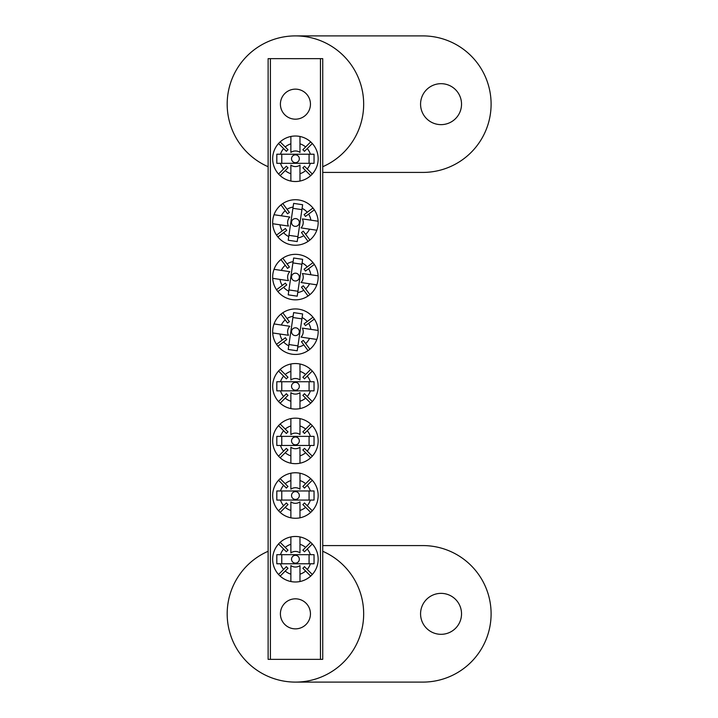 <?xml version="1.0" encoding="UTF-8"?>
<svg xmlns="http://www.w3.org/2000/svg" width="718" height="718" viewBox="0 0 718 718"><rect width="100%" height="100%" fill="white"/><g stroke="black" fill="none" stroke-linecap="round" stroke-linejoin="round"><path stroke-width="1.08" d="M441.049 83.683A20.481 20.481 0 0 0 420.569 104.164A20.481 20.481 0 0 0 441.049 124.636A20.481 20.481 0 0 0 461.53 104.164A20.481 20.481 0 0 0 441.049 83.683M322.732 166.72A68.264 68.264 0 0 0 295.43 35.9A68.264 68.264 0 0 0 268.119 166.72M322.732 172.419L422.848 172.419A68.264 68.264 0 0 0 491.103 104.164A68.264 68.264 0 0 0 422.848 35.9L295.43 35.9M295.43 89.14A15.015 15.015 0 0 0 280.406 104.164A15.015 15.015 0 0 0 295.43 119.179A15.015 15.015 0 0 0 310.445 104.164A15.015 15.015 0 0 0 295.43 89.14M295.43 598.821A15.015 15.015 0 0 0 280.406 613.836A15.015 15.015 0 0 0 295.43 628.86A15.015 15.015 0 0 0 310.445 613.836A15.015 15.015 0 0 0 295.43 598.821M320.452 659.348L320.452 58.652L322.732 58.652L322.732 659.348L268.119 659.348L268.119 58.652L270.399 58.652L270.399 659.348M320.452 58.652L270.399 58.652M441.049 593.364A20.481 20.481 0 0 0 420.569 613.836A20.481 20.481 0 0 0 441.049 634.317A20.481 20.481 0 0 0 461.53 613.836A20.481 20.481 0 0 0 441.049 593.364M268.119 551.28A68.264 68.264 0 0 0 295.43 682.1A68.264 68.264 0 0 0 322.732 551.28M295.43 682.1L422.848 682.1A68.264 68.264 0 0 0 491.103 613.836A68.264 68.264 0 0 0 422.848 545.581L322.732 545.581M295.43 390.206A3.904 3.904 0 0 1 291.526 386.302A3.904 3.904 0 0 1 295.43 382.407A3.904 3.904 0 0 1 299.325 386.302A3.904 3.904 0 0 1 295.43 390.206M305.626 398.113L310.688 403.175A22.752 22.752 0 0 1 299.98 408.596L299.98 401.227A15.599 15.599 0 0 0 305.626 398.113L302.852 395.34A11.703 11.703 0 0 0 304.468 393.733L307.232 396.507A15.599 15.599 0 0 0 310.347 390.852L276.807 390.852L276.807 381.752L310.347 381.752A15.599 15.599 0 0 0 307.232 376.106L304.468 378.871A11.703 11.703 0 0 0 302.852 377.264L305.626 374.5A15.599 15.599 0 0 0 299.98 371.377L299.98 364.008A22.752 22.752 0 0 0 278.548 371.035L283.619 376.106A15.599 15.599 0 0 0 280.505 381.752M299.98 401.227L299.98 392.638A7.799 7.799 0 0 1 290.871 392.638L290.871 401.227A15.599 15.599 0 0 1 285.226 398.113L280.164 403.175A22.752 22.752 0 0 0 290.871 408.596L290.871 401.227M310.688 403.175A22.752 22.752 0 0 0 310.688 369.429L305.626 374.5M299.98 408.596A22.752 22.752 0 0 1 290.871 408.596M278.548 371.035A22.752 22.752 0 0 0 280.164 403.175M299.98 371.377L299.98 379.966A7.799 7.799 0 0 0 290.871 379.966L290.871 371.377A15.599 15.599 0 0 0 285.226 374.5L287.999 377.264A11.703 11.703 0 0 0 286.383 378.871L283.619 376.106M280.505 390.852A15.599 15.599 0 0 0 283.619 396.507L278.548 401.568M310.347 381.752L314.044 381.752L314.044 390.852L310.347 390.852M312.303 401.568L307.232 396.507M307.232 376.106L312.303 371.035M290.871 371.377L290.871 364.008M310.688 369.429A22.752 22.752 0 0 0 299.98 364.008M285.226 374.5L280.164 369.429M283.619 396.507L286.383 393.733A11.703 11.703 0 0 0 287.999 395.34L285.226 398.113M281.77 381.752L281.77 390.852M309.081 390.852L309.081 381.752M291.571 331.124A3.904 3.904 0 0 1 295.995 327.839A3.904 3.904 0 0 1 299.289 332.263A3.904 3.904 0 0 1 294.856 335.557A3.904 3.904 0 0 1 291.571 331.124M282.255 340.063L276.511 344.344A22.752 22.752 0 0 1 272.705 332.955L280.002 334.023A15.599 15.599 0 0 0 282.255 340.063L285.396 337.729A11.703 11.703 0 0 0 286.76 339.56L283.619 341.894A15.599 15.599 0 0 0 288.753 345.798L293.635 312.608L302.637 313.937L297.755 347.126A15.599 15.599 0 0 0 303.795 344.864L301.461 341.723A11.703 11.703 0 0 0 303.283 340.368L305.626 343.509A15.599 15.599 0 0 0 309.53 338.375L316.817 339.443A22.752 22.752 0 0 0 312.985 317.23L307.232 321.502A15.599 15.599 0 0 0 302.099 317.598M280.002 334.023L288.492 335.279A7.799 7.799 0 0 1 289.821 326.268L281.321 325.021A15.599 15.599 0 0 1 285.226 319.887L280.953 314.134A22.752 22.752 0 0 0 274.034 323.944L281.321 325.021M276.511 344.344A22.752 22.752 0 0 0 309.898 349.253L305.626 343.509M272.705 332.955A22.752 22.752 0 0 1 274.034 323.944M312.985 317.23A22.752 22.752 0 0 0 280.953 314.134M309.53 338.375L301.03 337.119A7.799 7.799 0 0 0 302.359 328.117L310.858 329.365A15.599 15.599 0 0 0 308.596 323.324L305.455 325.658A11.703 11.703 0 0 0 304.091 323.836L307.232 321.502M293.097 316.27A15.599 15.599 0 0 0 287.056 318.532L282.784 312.779M297.755 347.126L297.216 350.779L288.214 349.46L288.753 345.798M277.866 346.166L283.619 341.894M303.795 344.864L308.067 350.617M310.858 329.365L318.146 330.442M309.898 349.253A22.752 22.752 0 0 0 316.817 339.443M308.596 323.324L314.34 319.052M287.056 318.532L289.39 321.673A11.703 11.703 0 0 0 287.568 323.028L285.226 319.887M301.919 318.855L292.917 317.527M288.932 344.541L297.943 345.87M295.43 162.672A3.904 3.904 0 0 1 291.526 158.768A3.904 3.904 0 0 1 295.43 154.873A3.904 3.904 0 0 1 299.325 158.768A3.904 3.904 0 0 1 295.43 162.672M305.626 170.579L310.688 175.641A22.752 22.752 0 0 1 299.98 181.062L299.98 173.693A15.599 15.599 0 0 0 305.626 170.579L302.852 167.806A11.703 11.703 0 0 0 304.468 166.199L307.232 168.963A15.599 15.599 0 0 0 310.347 163.318L276.807 163.318L276.807 154.217L310.347 154.217A15.599 15.599 0 0 0 307.232 148.572L304.468 151.336A11.703 11.703 0 0 0 302.852 149.73L305.626 146.966A15.599 15.599 0 0 0 299.98 143.842L299.98 136.474A22.752 22.752 0 0 0 278.548 143.501L283.619 148.572A15.599 15.599 0 0 0 280.505 154.217M299.98 173.693L299.98 165.104A7.799 7.799 0 0 1 290.871 165.104L290.871 173.693A15.599 15.599 0 0 1 285.226 170.579L280.164 175.641A22.752 22.752 0 0 0 290.871 181.062L290.871 173.693M310.688 175.641A22.752 22.752 0 0 0 310.688 141.895L305.626 146.966M299.98 181.062A22.752 22.752 0 0 1 290.871 181.062M278.548 143.501A22.752 22.752 0 0 0 280.164 175.641M299.98 143.842L299.98 152.431A7.799 7.799 0 0 0 290.871 152.431L290.871 143.842A15.599 15.599 0 0 0 285.226 146.966L287.999 149.73A11.703 11.703 0 0 0 286.383 151.336L283.619 148.572M280.505 163.318A15.599 15.599 0 0 0 283.619 168.963L278.548 174.034M310.347 154.217L314.044 154.217L314.044 163.318L310.347 163.318M312.303 174.034L307.232 168.963M307.232 148.572L312.303 143.501M290.871 143.842L290.871 136.474M310.688 141.895A22.752 22.752 0 0 0 299.98 136.474M285.226 146.966L280.164 141.895M283.619 168.963L286.383 166.199A11.703 11.703 0 0 0 287.999 167.806L285.226 170.579M281.77 154.217L281.77 163.318M309.081 163.318L309.081 154.217M295.43 563.127A3.904 3.904 0 0 1 291.526 559.232A3.904 3.904 0 0 1 295.43 555.328A3.904 3.904 0 0 1 299.325 559.232A3.904 3.904 0 0 1 295.43 563.127M305.626 571.034L310.688 576.105A22.752 22.752 0 0 1 299.98 581.526L299.98 574.158A15.599 15.599 0 0 0 305.626 571.034L302.852 568.27A11.703 11.703 0 0 0 304.468 566.664L307.232 569.428A15.599 15.599 0 0 0 310.347 563.783L276.807 563.783L276.807 554.682L310.347 554.682A15.599 15.599 0 0 0 307.232 549.037L304.468 551.801A11.703 11.703 0 0 0 302.852 550.194L305.626 547.421A15.599 15.599 0 0 0 299.98 544.307L299.98 536.938A22.752 22.752 0 0 0 278.548 543.966L283.619 549.037A15.599 15.599 0 0 0 280.505 554.682M299.98 574.158L299.98 565.569A7.799 7.799 0 0 1 290.871 565.569L290.871 574.158A15.599 15.599 0 0 1 285.226 571.034L280.164 576.105A22.752 22.752 0 0 0 290.871 581.526L290.871 574.158M310.688 576.105A22.752 22.752 0 0 0 310.688 542.359L305.626 547.421M299.98 581.526A22.752 22.752 0 0 1 290.871 581.526M278.548 543.966A22.752 22.752 0 0 0 280.164 576.105M299.98 544.307L299.98 552.896A7.799 7.799 0 0 0 290.871 552.896L290.871 544.307A15.599 15.599 0 0 0 285.226 547.421L287.999 550.194A11.703 11.703 0 0 0 286.383 551.801L283.619 549.037M280.505 563.783A15.599 15.599 0 0 0 283.619 569.428L278.548 574.499M310.347 554.682L314.044 554.682L314.044 563.783L310.347 563.783M312.303 574.499L307.232 569.428M307.232 549.037L312.303 543.966M290.871 544.307L290.871 536.938M310.688 542.359A22.752 22.752 0 0 0 299.98 536.938M285.226 547.421L280.164 542.359M283.619 569.428L286.383 566.664A11.703 11.703 0 0 0 287.999 568.27L285.226 571.034M281.77 554.682L281.77 563.783M309.081 563.783L309.081 554.682M295.43 444.81A3.904 3.904 0 0 1 291.526 440.915A3.904 3.904 0 0 1 295.43 437.011A3.904 3.904 0 0 1 299.325 440.915A3.904 3.904 0 0 1 295.43 444.81M305.626 452.717L310.688 457.788A22.752 22.752 0 0 1 299.98 463.209L299.98 455.84A15.599 15.599 0 0 0 305.626 452.717L302.852 449.953A11.703 11.703 0 0 0 304.468 448.346L307.232 451.11A15.599 15.599 0 0 0 310.347 445.465L276.807 445.465L276.807 436.364L310.347 436.364A15.599 15.599 0 0 0 307.232 430.71L304.468 433.484A11.703 11.703 0 0 0 302.852 431.877L305.626 429.104A15.599 15.599 0 0 0 299.98 425.989L299.98 418.621A22.752 22.752 0 0 0 278.548 425.648L283.619 430.71A15.599 15.599 0 0 0 280.505 436.364M299.98 455.84L299.98 447.251A7.799 7.799 0 0 1 290.871 447.251L290.871 455.84A15.599 15.599 0 0 1 285.226 452.717L280.164 457.788A22.752 22.752 0 0 0 290.871 463.209L290.871 455.84M310.688 457.788A22.752 22.752 0 0 0 310.688 424.042L305.626 429.104M299.98 463.209A22.752 22.752 0 0 1 290.871 463.209M278.548 425.648A22.752 22.752 0 0 0 280.164 457.788M299.98 425.989L299.98 434.578A7.799 7.799 0 0 0 290.871 434.578L290.871 425.989A15.599 15.599 0 0 0 285.226 429.104L287.999 431.877A11.703 11.703 0 0 0 286.383 433.484L283.619 430.71M280.505 445.465A15.599 15.599 0 0 0 283.619 451.11L278.548 456.181M310.347 436.364L314.044 436.364L314.044 445.465L310.347 445.465M312.303 456.181L307.232 451.11M307.232 430.71L312.303 425.648M290.871 425.989L290.871 418.621M310.688 424.042A22.752 22.752 0 0 0 299.98 418.621M285.226 429.104L280.164 424.042M283.619 451.11L286.383 448.346A11.703 11.703 0 0 0 287.999 449.953L285.226 452.717M281.77 436.364L281.77 445.465M309.081 445.465L309.081 436.364M291.571 276.52A3.904 3.904 0 0 1 295.995 273.226A3.904 3.904 0 0 1 299.289 277.66A3.904 3.904 0 0 1 294.856 280.944A3.904 3.904 0 0 1 291.571 276.52M282.255 285.459L276.511 289.731A22.752 22.752 0 0 1 272.705 278.342L280.002 279.419A15.599 15.599 0 0 0 282.255 285.459L285.396 283.125A11.703 11.703 0 0 0 286.76 284.947L283.619 287.281A15.599 15.599 0 0 0 288.753 291.185L293.635 258.004L302.637 259.324L297.755 292.513A15.599 15.599 0 0 0 303.795 290.251L301.461 287.11A11.703 11.703 0 0 0 303.283 285.755L305.626 288.896A15.599 15.599 0 0 0 309.53 283.763L316.817 284.84A22.752 22.752 0 0 0 312.985 262.617L307.232 266.89A15.599 15.599 0 0 0 302.099 262.985M280.002 279.419L288.492 280.666A7.799 7.799 0 0 1 289.821 271.664L281.321 270.408A15.599 15.599 0 0 1 285.226 265.274L280.953 259.53A22.752 22.752 0 0 0 274.034 269.34L281.321 270.408M276.511 289.731A22.752 22.752 0 0 0 309.898 294.649L305.626 288.896M272.705 278.342A22.752 22.752 0 0 1 274.034 269.34M312.985 262.617A22.752 22.752 0 0 0 280.953 259.53M309.53 283.763L301.03 282.515A7.799 7.799 0 0 0 302.359 273.504L310.858 274.761A15.599 15.599 0 0 0 308.596 268.72L305.455 271.054A11.703 11.703 0 0 0 304.091 269.223L307.232 266.89M293.097 261.657A15.599 15.599 0 0 0 287.056 263.919L282.784 258.166M297.755 292.513L297.216 296.175L288.214 294.847L288.753 291.185M277.866 291.553L283.619 287.281M303.795 290.251L308.067 296.004M310.858 274.761L318.146 275.829M309.898 294.649A22.752 22.752 0 0 0 316.817 284.84M308.596 268.72L314.34 264.439M287.056 263.919L289.39 267.06A11.703 11.703 0 0 0 287.568 268.415L285.226 265.274M301.919 264.242L292.917 262.914M288.932 289.928L297.943 291.257M295.43 499.423A3.904 3.904 0 0 1 291.526 495.519A3.904 3.904 0 0 1 295.43 491.624A3.904 3.904 0 0 1 299.325 495.519A3.904 3.904 0 0 1 295.43 499.423M305.626 507.33L310.688 512.392A22.752 22.752 0 0 1 299.98 517.813L299.98 510.444A15.599 15.599 0 0 0 305.626 507.33L302.852 504.557A11.703 11.703 0 0 0 304.468 502.95L307.232 505.723A15.599 15.599 0 0 0 310.347 500.069L276.807 500.069L276.807 490.968L310.347 490.968A15.599 15.599 0 0 0 307.232 485.323L304.468 488.087A11.703 11.703 0 0 0 302.852 486.481L305.626 483.717A15.599 15.599 0 0 0 299.98 480.593L299.98 473.225A22.752 22.752 0 0 0 278.548 480.252L283.619 485.323A15.599 15.599 0 0 0 280.505 490.968M299.98 510.444L299.98 501.855A7.799 7.799 0 0 1 290.871 501.855L290.871 510.444A15.599 15.599 0 0 1 285.226 507.33L280.164 512.392A22.752 22.752 0 0 0 290.871 517.813L290.871 510.444M310.688 512.392A22.752 22.752 0 0 0 310.688 478.646L305.626 483.717M299.98 517.813A22.752 22.752 0 0 1 290.871 517.813M278.548 480.252A22.752 22.752 0 0 0 280.164 512.392M299.98 480.593L299.98 489.182A7.799 7.799 0 0 0 290.871 489.182L290.871 480.593A15.599 15.599 0 0 0 285.226 483.717L287.999 486.481A11.703 11.703 0 0 0 286.383 488.087L283.619 485.323M280.505 500.069A15.599 15.599 0 0 0 283.619 505.723L278.548 510.785M310.347 490.968L314.044 490.968L314.044 500.069L310.347 500.069M312.303 510.785L307.232 505.723M307.232 485.323L312.303 480.252M290.871 480.593L290.871 473.225M310.688 478.646A22.752 22.752 0 0 0 299.98 473.225M285.226 483.717L280.164 478.646M283.619 505.723L286.383 502.95A11.703 11.703 0 0 0 287.999 504.557L285.226 507.33M281.77 490.968L281.77 500.069M309.081 500.069L309.081 490.968M291.571 221.907A3.904 3.904 0 0 1 295.995 218.622A3.904 3.904 0 0 1 299.289 223.047A3.904 3.904 0 0 1 294.856 226.341A3.904 3.904 0 0 1 291.571 221.907M282.255 230.846L276.511 235.118A22.752 22.752 0 0 1 272.705 223.729L280.002 224.806A15.599 15.599 0 0 0 282.255 230.846L285.396 228.512A11.703 11.703 0 0 0 286.76 230.343L283.619 232.677A15.599 15.599 0 0 0 288.753 236.581L293.635 203.391L302.637 204.72L297.755 237.909A15.599 15.599 0 0 0 303.795 235.648L301.461 232.506A11.703 11.703 0 0 0 303.283 231.151L305.626 234.292A15.599 15.599 0 0 0 309.53 229.159L316.817 230.227A22.752 22.752 0 0 0 312.985 208.014L307.232 212.286A15.599 15.599 0 0 0 302.099 208.373M280.002 224.806L288.492 226.062A7.799 7.799 0 0 1 289.821 217.051L281.321 215.804A15.599 15.599 0 0 1 285.226 210.67L280.953 204.917A22.752 22.752 0 0 0 274.034 214.727L281.321 215.804M276.511 235.118A22.752 22.752 0 0 0 309.898 240.036L305.626 234.292M272.705 223.729A22.752 22.752 0 0 1 274.034 214.727M312.985 208.014A22.752 22.752 0 0 0 280.953 204.917M309.53 229.159L301.03 227.902A7.799 7.799 0 0 0 302.359 218.9L310.858 220.148A15.599 15.599 0 0 0 308.596 214.108L305.455 216.441A11.703 11.703 0 0 0 304.091 214.619L307.232 212.286M293.097 207.053A15.599 15.599 0 0 0 287.056 209.315L282.784 203.562M297.755 237.909L297.216 241.562L288.214 240.243L288.753 236.581M277.866 236.949L283.619 232.677M303.795 235.648L308.067 241.401M310.858 220.148L318.146 221.225M309.898 240.036A22.752 22.752 0 0 0 316.817 230.227M308.596 214.108L314.34 209.835M287.056 209.315L289.39 212.456A11.703 11.703 0 0 0 287.568 213.811L285.226 210.67M301.919 209.638L292.917 208.31M288.932 235.324L297.943 236.644"/></g></svg>
